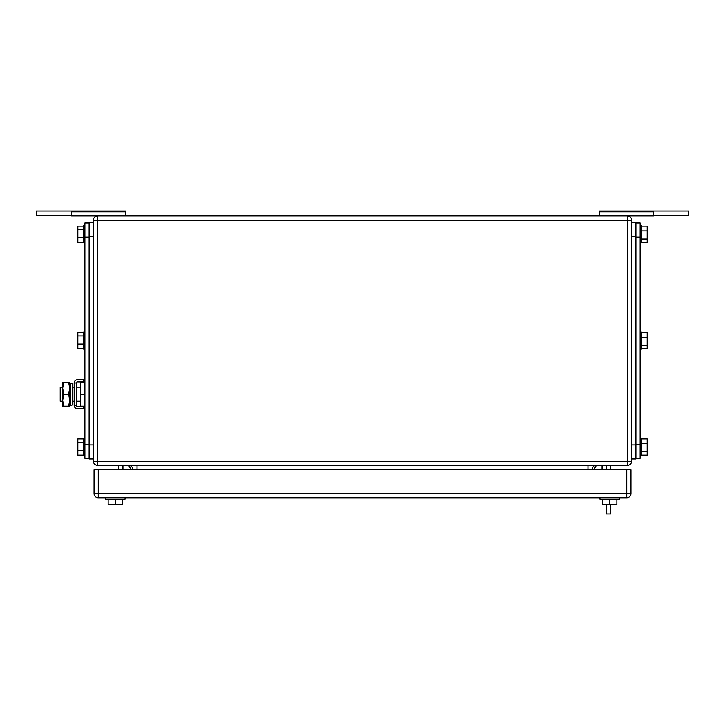 <?xml version="1.0" encoding="UTF-8"?>
<svg xmlns="http://www.w3.org/2000/svg" width="725" height="725" viewBox="0 0 725 725"><rect width="100%" height="100%" fill="white"/><g stroke="black" fill="none" stroke-linecap="round" stroke-linejoin="round"><path stroke-width="1.09" d="M653.515 215.225L688.75 215.225L688.75 211.002L599.258 211.002L599.258 215.932M653.515 211.002L653.515 215.932L627.442 215.932L627.442 461.154L93.326 461.154L93.326 220.164L97.558 220.164L97.558 215.932L71.485 215.932L71.485 211.002L36.25 211.002L36.25 215.225L71.485 215.225M599.258 211.8L653.515 211.8M71.485 211.002L125.742 211.002L125.742 215.932M125.742 211.8L71.485 211.8M122.924 469.61L122.924 465.377M131.098 469.61L128.561 465.377A4.232 4.232 0 0 1 132.784 469.61M602.076 469.61L602.076 465.377M593.902 469.61L596.439 465.377A4.232 4.232 0 0 0 592.216 469.61A4.232 4.232 0 0 1 596.439 465.377M118.692 465.377L118.692 469.61M93.326 220.164A4.232 4.232 0 0 1 97.558 215.932L627.442 215.932A4.232 4.232 0 0 1 631.674 220.164L631.674 461.154A4.232 4.232 0 0 1 627.442 465.377L97.558 465.377A4.232 4.232 0 0 1 93.326 461.154M635.897 222.983L640.13 222.983L640.13 458.336L635.897 458.336M641.534 332.558L647.18 332.558L647.18 345.39L641.534 345.39M641.534 348.752L647.18 348.752L647.18 345.39M647.18 337.297L641.534 337.297M640.13 349.115L641.534 349.115L641.534 332.204L640.13 332.204M641.534 438.96L647.18 438.96L647.18 451.793L641.534 451.793M641.534 455.155L647.18 455.155L647.18 451.793M647.18 443.7L641.534 443.7M640.13 455.508L641.534 455.508L641.534 438.598L640.13 438.598M641.534 226.155L647.18 226.155L647.18 238.996L641.534 238.996M641.534 242.349L647.18 242.349L647.18 238.996M647.18 230.894L641.534 230.894M640.13 242.712L641.534 242.712L641.534 225.801L640.13 225.801M631.674 222.276L635.897 222.276L635.897 459.034L631.674 459.034M610.532 504.836L610.532 513.998L606.308 513.998L606.308 504.836M606.308 465.377L606.308 469.61M610.532 469.61L610.532 465.377M619.694 497.794L619.694 499.199L599.965 499.199L599.965 497.794M616.875 499.199L616.875 504.836L609.834 504.836L609.834 499.199M609.834 504.836L602.783 504.836L602.783 499.199M125.035 497.794L125.035 499.199L105.306 499.199L105.306 497.794M122.217 499.199L122.217 504.836L115.166 504.836L115.166 499.199M115.166 504.836L108.125 504.836L108.125 499.199M98.256 497.794L626.744 497.794A4.232 4.232 0 0 0 630.967 493.562L626.744 493.562L626.744 497.794A4.232 4.232 0 0 0 630.967 493.562L630.967 469.61L626.744 469.61L626.744 493.562L98.256 493.562L98.256 497.794A4.232 4.232 0 0 1 94.032 493.562L94.032 469.61L626.744 469.61M89.102 458.336L84.87 458.336L84.87 222.983L89.102 222.983M83.466 455.155L77.82 455.155L77.82 450.415L83.466 450.415M83.466 438.96L77.82 438.96L77.82 450.415M77.82 442.322L83.466 442.322M84.87 438.598L83.466 438.598L83.466 455.508L84.87 455.508M83.466 242.349L77.82 242.349L77.82 237.619L83.466 237.619M83.466 226.155L77.82 226.155L77.82 237.619M77.82 229.517L83.466 229.517M84.87 225.801L83.466 225.801L83.466 242.712L84.87 242.712M83.466 348.752L77.82 348.752L77.82 344.013L83.466 344.013M83.466 332.558L77.82 332.558L77.82 344.013M77.82 335.92L83.466 335.92M84.87 332.204L83.466 332.204L83.466 349.115L84.87 349.115M93.326 459.034L89.102 459.034L89.102 222.276L93.326 222.276M62.658 387.159L60.211 387.159L60.211 401.251L62.658 401.251M84.87 406.19L80.638 406.19L80.638 382.229L84.87 382.229M84.87 394.21L80.638 394.21M63.727 382.229L62.658 388.219L62.658 382.229L69.709 382.229L69.709 406.19L62.658 406.19L62.658 388.219L63.727 394.21L62.658 400.445L63.727 406.19M63.727 394.21L68.639 394.21L69.709 400.2L68.639 406.19M68.639 382.229L69.709 388.219L68.639 394.21M83.321 408.655L83.321 406.544L77.348 406.544A1.069 1.069 0 0 1 76.27 405.465L74.158 405.465A3.19 3.19 0 0 0 77.348 408.655L83.321 408.655M76.27 382.954A1.069 1.069 0 0 1 77.348 381.876L83.321 381.876L83.321 379.764L77.348 379.764A3.19 3.19 0 0 0 74.158 382.954L76.27 382.954L76.27 405.465M74.158 382.954L74.158 405.465M72.527 403.617L72.527 404.922L70.524 405.338L70.524 383.072L72.527 383.489L72.527 403.617M70.524 383.072L69.845 386.325L69.845 402.094L70.524 405.338M587.984 465.377L587.984 469.61M137.016 469.61L137.016 465.377M97.558 465.377L97.558 220.164L631.674 220.164M627.442 465.377L627.442 461.154L631.674 461.154M635.897 444.235L640.13 444.235M635.897 237.075L640.13 237.075M631.674 444.942L635.897 444.942M631.674 236.368L635.897 236.368M98.256 469.61L98.256 493.562L94.032 493.562M89.102 444.235L84.87 444.235M84.87 237.075L89.102 237.075M93.326 444.942L89.102 444.942M93.326 236.368L89.102 236.368M72.527 387.159L74.158 387.159M76.27 387.159L80.638 387.159M72.527 401.251L74.158 401.251M76.27 401.251L80.638 401.251"/></g></svg>
